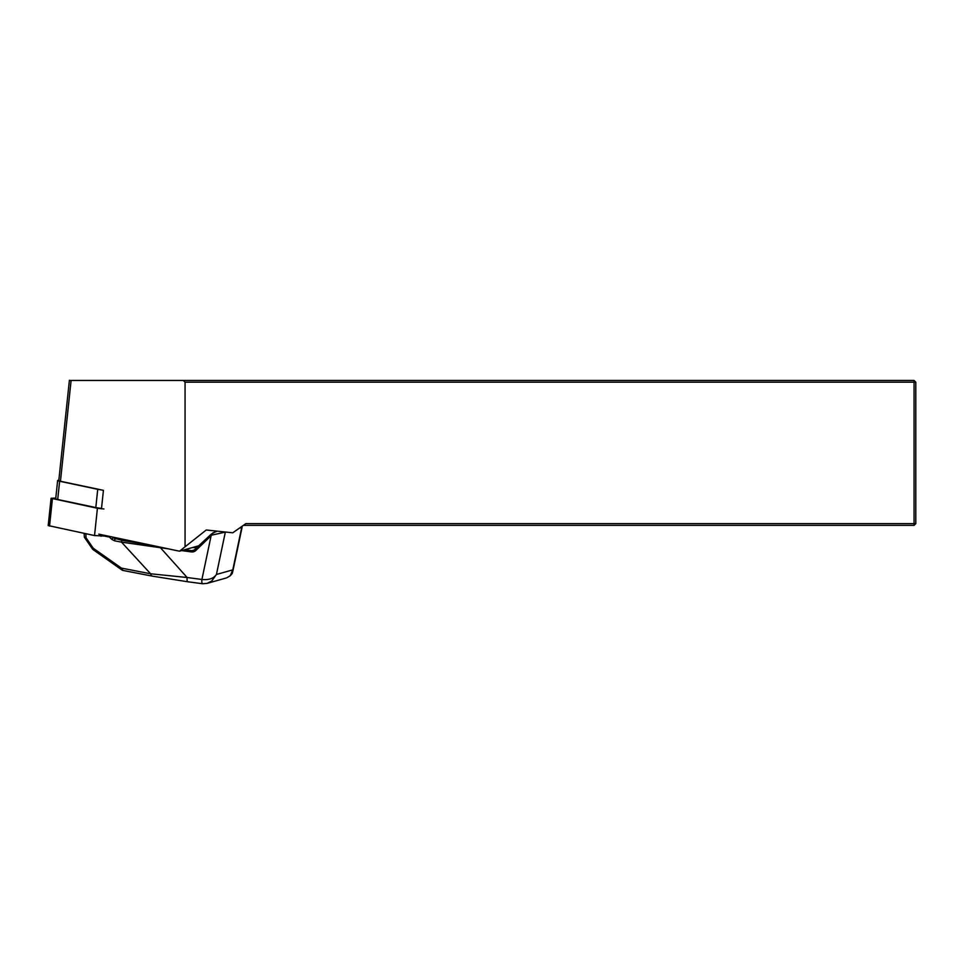<?xml version="1.0" encoding="UTF-8"?>
<svg xmlns="http://www.w3.org/2000/svg" width="964" height="964" viewBox="0 0 964 964"><rect width="100%" height="100%" fill="white"/><g stroke="black" fill="none" stroke-linecap="round" stroke-linejoin="round"><path stroke-width="1.45" d="M101.473 508.835L103.425 490.339L60.455 481.253A5.796 0.603 -174 0 1 58.792 480.65L69.396 380.274M225.612 532.044L211.779 535.116L211.261 534.152L216.032 531.465M69.372 380.443L914.065 380.443L914.065 523.621L245.856 523.621L232.758 532.803L206.248 529.995L179.497 551.203L98.798 534.14M199.476 545.576L179.497 551.203M183.317 380.443L185.064 382.19L185.064 546.214M243.374 525.368L914.065 525.368L914.065 523.621L915.8 523.621L915.8 382.19L185.064 382.19M914.065 525.368L915.8 523.621M915.8 382.19L914.065 380.443M85.844 533.731L86.025 537.743L93.219 548.215L121.428 568.109L122.958 570.387M121.428 568.109L150.601 573.773A4.639 2.94 101 0 0 152.589 576.183L122.705 570.387M93.219 548.215L92.737 549.372M86.025 537.743L84.326 536.864M212.815 532.935L217.322 531.164M192.39 547.576A18.545 1.94 6 0 0 197.475 547.516M168.266 548.829L121.5 542.142A1.157 0.735 -79 0 1 122.344 540.455L151.155 545.202M159.819 547.034L187.137 577.508L150.601 573.773L121.5 542.142L114.487 540.78L111.655 539.238L113.113 537.852L122.344 540.455M242.085 527.248L232.854 571.158C232.131 571.773 234.119 573.966 226.516 577.918L230.179 575.833L232.794 569.869L232.854 571.146M241.94 526.368L242.085 527.284L239.361 528.176M211.779 535.116L211.128 535.695L211.212 534.213M152.601 576.183L187.751 581.762A4.639 1.169 97.6 0 1 187.137 577.508L201.91 579.472C208.923 580.135 213.755 578.472 216.43 574.472L211.731 581.015L207.14 583.377L202.645 583.726A4.639 1.169 97.6 0 1 202.512 583.726L202.512 583.726A4.639 1.169 97.6 0 1 201.91 579.472L211.128 535.695L195.909 550.432A5.796 5.579 74.3 0 1 191.438 551.914L181.606 550.601M201.91 579.472A4.639 1.169 97.6 0 0 202.5 583.726L207.14 583.377L226.516 577.918M202.512 583.726L187.751 581.762A4.639 1.169 97.6 0 0 187.872 581.75M221.949 532.309A1.157 0.759 -89.2 0 0 221.925 531.658M114.487 540.78A1.157 0.735 -79 0 1 115.331 539.093L118.295 538.261M111.655 539.238L109.366 537.056L109.824 536.466M101.244 489.881A6.953 0.723 -174 0 1 97.738 489.314L59.635 481.253A6.953 0.723 -174 0 1 57.635 480.53A6.953 0.723 -174 0 1 58.828 480.253M101.521 508.353A6.953 0.723 -174 0 1 95.81 507.546L57.707 499.485A6.953 0.723 -174 0 1 55.707 498.762L57.635 480.53M103.931 508.956L97.412 508.269L51.08 498.28L48.2 525.561L94.532 535.562L108.763 536.249M55.779 498.075L51.08 498.28M71.107 380.443L60.455 481.253M225.359 532.02A1.157 1.121 -105.7 0 1 225.335 532.128L216.43 574.472L232.794 569.869L241.711 527.513A1.157 1.121 74.3 0 0 241.554 526.645M195.138 549.769L191.86 550.685A4.639 4.459 -105.7 0 0 195.391 549.552L210.598 534.803M184.714 549.733L191.86 550.685L191.438 551.914M112.186 536.972L113.113 537.852L114.511 537.466M109.366 536.382A1.157 0.735 101 0 0 109.366 537.056L105.172 536.249M211.224 534.189L193.607 550.564M195.909 550.432L195.415 549.516M97.738 489.314L95.81 507.546M59.635 481.253L57.707 499.485M97.412 508.269L94.532 535.562M52.418 498.762L49.538 526.055M101.22 534.659L101.051 536.249M122.235 570.182L92.773 549.408M92.701 549.323L84.458 537.334M84.157 533.369L84.326 536.96M216.105 531.453L217.165 531.152"/></g></svg>
